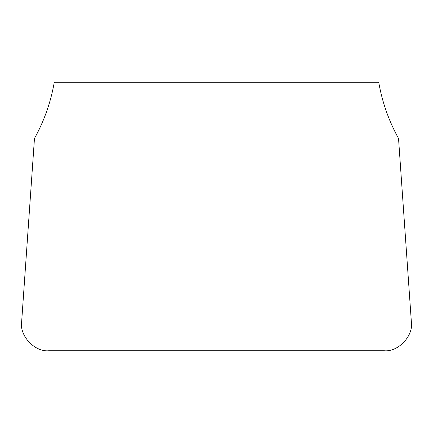 <?xml version="1.0" encoding="UTF-8"?>
<svg xmlns="http://www.w3.org/2000/svg" width="433" height="433" viewBox="0 0 433 433"><rect width="100%" height="100%" fill="white"/><g stroke="black" fill="none" stroke-linecap="round" stroke-linejoin="round"><path stroke-width="0.65" d="M411.35 321.773L398.533 138.463C388.791 120.867 382.187 102.128 378.723 82.254L54.277 82.254C50.813 102.128 44.209 120.867 34.467 138.463L21.65 321.773C19.263 335.624 34.683 352.159 48.669 350.746L384.331 350.746C398.317 352.159 413.737 335.624 411.35 321.773"/></g></svg>
